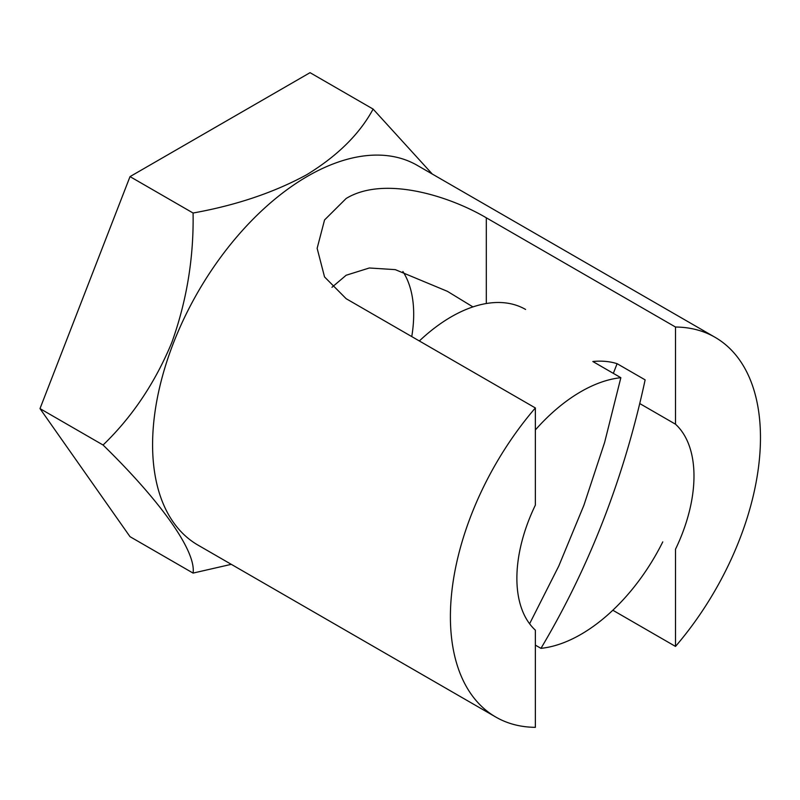 <?xml version="1.0" encoding="UTF-8"?>
<svg xmlns="http://www.w3.org/2000/svg" width="800" height="800" viewBox="0 0 800 800"><rect width="100%" height="100%" fill="white"/><g stroke="black" fill="none" stroke-linecap="round" stroke-linejoin="round"><path stroke-width="1.2" d="M472.93 306.91L447.4 291.33L395.29 269.64L369.32 267.99L346.16 275.24L331.96 287.29M675.5 424.2L675.5 327.03A219.25 126.59 120 0 1 715.06 337.3A219.25 126.59 120 0 1 675.5 646.42L675.5 549.25A125.23 72.3 120 0 0 675.5 424.2L639.76 403.57M411.76 336.59A125.23 72.3 120 0 0 402.88 271.5M535.36 407.95A219.25 126.59 120 0 0 495.81 717.06A219.25 126.59 120 0 0 535.36 727.33L535.36 630.16A125.23 72.3 120 0 1 535.36 505.12L535.36 407.95L346.16 298.71L324.54 276.93L317.14 248.32L324.55 219.96L346.16 198.47C383.87 175.52 448.66 195.65 486.31 217.8L675.5 327.03M495.81 717.06L198 545.12A219.25 126.59 -60 0 1 164.39 369.43A219.25 126.59 -60 0 1 307.62 176.22A219.25 126.59 -60 0 1 417.25 165.36L715.06 337.3M432.29 174.05L373.11 109.08C359.7 133.96 337.59 155.84 306.76 174.71C274.06 192.51 236.16 205.28 193.08 213.02C193.84 257.61 186.78 300.69 171.91 342.25C155.25 382.58 132.3 416.84 103.07 445.02C161.15 501.78 196.21 551.22 193.08 573.09L231.28 564.34M193.08 213.02L130.02 176.61L40 408.61L130.02 536.68L193.08 573.09M103.07 445.02L40 408.61M373.11 109.08L310.05 72.67L130.02 176.61M675.5 646.42L612.83 610.23M535.36 429.94A148.65 85.82 -60 0 1 620.85 377.7L592.83 361.51A148.65 85.82 -60 0 1 605.43 361.39A148.65 85.82 -60 0 1 617.1 363.68L645.13 379.86C624.2 477.29 589.48 566.78 540.96 648.35L535.36 645.12M419.35 340.97A148.65 85.82 -60 0 1 503.83 302.73A148.65 85.82 -60 0 1 525.59 309.45M529.6 623.77L558.78 566.04L583.85 505.4L604.63 442.4L620.85 377.7M662.77 541.89A148.65 85.82 -60 0 1 540.96 648.35M613.34 373.36L617.1 363.68M486.31 303.52L486.31 217.8"/></g></svg>
